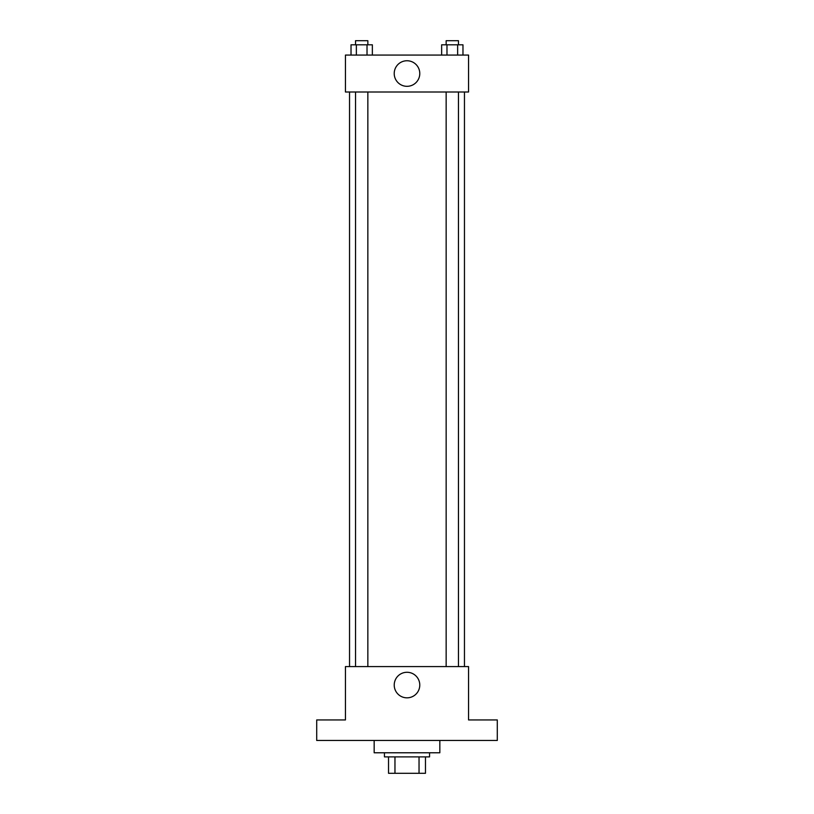 <?xml version="1.0" encoding="UTF-8"?>
<svg xmlns="http://www.w3.org/2000/svg" width="814" height="814" viewBox="0 0 814 814"><rect width="100%" height="100%" fill="white"/><g stroke="black" fill="none" stroke-linecap="round" stroke-linejoin="round"><path stroke-width="1.22" d="M419.037 756.888L419.037 773.3L388.532 773.3L388.532 756.888M419.037 773.3L425.468 773.3L425.468 756.888L425.468 773.3M429.568 752.777L429.568 756.888L384.432 756.888L384.432 752.777M394.963 756.888L394.963 773.3M374.165 740.465L374.165 752.777L439.835 752.777L439.835 740.465M497.293 740.465L316.707 740.465L316.707 719.942L345.441 719.942L345.441 666.595L468.559 666.595L468.559 719.942L497.293 719.942L497.293 740.465M419.78 685.062A12.78 12.78 0 0 1 400.61 696.123A12.78 12.78 0 0 1 400.61 673.992A12.78 12.78 0 0 1 419.78 685.062M464.458 92.002L464.458 666.595M446.153 666.595L446.153 92.002M367.847 92.002L367.847 666.595M468.559 92.002L345.441 92.002L345.441 55.067L468.559 55.067L468.559 92.002M419.78 73.535A12.78 12.78 0 0 1 400.61 84.605A12.78 12.78 0 0 1 400.61 62.464A12.78 12.78 0 0 1 419.78 73.535M462.973 55.067L462.973 44.801L441.646 44.801L441.646 55.067M457.641 44.801L457.641 55.067M446.978 44.801L446.978 55.067M446.153 44.801L446.153 40.7L458.465 40.7L458.465 44.801M372.354 55.067L372.354 44.801L351.027 44.801L351.027 55.067M367.022 44.801L367.022 55.067M356.359 44.801L356.359 55.067M355.535 44.801L355.535 40.7L367.847 40.7L367.847 44.801M349.542 92.002L349.542 666.595M458.465 666.595L458.465 92.002M355.535 92.002L355.535 666.595"/></g></svg>
